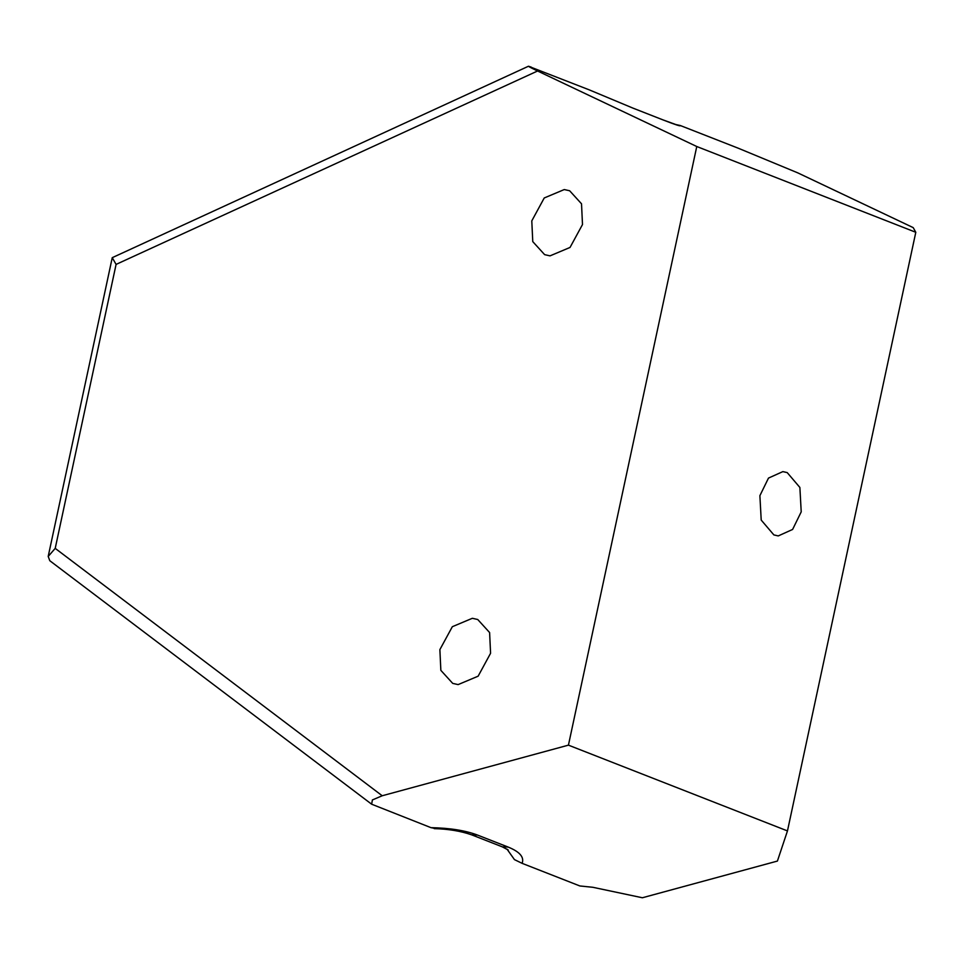 <?xml version="1.0" encoding="UTF-8"?>
<svg xmlns="http://www.w3.org/2000/svg" width="964" height="964" viewBox="0 0 964 964"><rect width="100%" height="100%" fill="white"/><g stroke="black" fill="none" stroke-linecap="round" stroke-linejoin="round"><path stroke-width="1.45" d="M458.117 684.597L478.132 676.186L490.58 653.279L489.604 632.541L477.734 619.503L472.336 618.298L452.333 626.708L439.873 649.616L440.849 670.354L452.719 683.392L458.117 684.597M550.034 255.858L570.037 247.447L582.497 224.54L581.521 203.802L569.652 190.764L564.253 189.559L544.238 197.969L531.791 220.877L532.767 241.615L544.636 254.653L550.034 255.858M801.217 511.86L799.879 487.459L787.226 472.613L782.864 471.613L768.489 478.084L759.885 495.677L761.211 520.078L773.875 534.924L778.237 535.924L792.601 529.453L801.217 511.86M589.185 89.833L633.312 108.269L589.185 89.833L528.465 66.239L112.246 257.677L48.2 556.433L49.791 560.711L371.646 804.205L431.004 827.666C449.863 828.028 465.359 830.486 477.505 835.065L508.209 847.091C519.813 851.802 524.44 857.225 522.102 863.334L514.451 859.611L506.98 849.091M522.102 863.334L579.87 885.964L592.824 887.29L642.373 897.761L777.406 861.069L787.468 830.92L915.8 232.288L913.209 227.625L797.782 172.869L738.05 148.131L680.283 125.513C681.078 126.573 675.656 124.838 664.015 120.295L633.312 108.269M675.282 124.428L680.283 125.513M915.8 232.288L696.767 146.516L568.435 745.148L382.214 795.758L372.381 799.951L371.646 804.205M531.417 67.215C526.236 65.275 528.296 66.54 537.587 70.999L696.767 146.516M787.468 830.92L568.435 745.148M434.583 828.329L431.004 827.666M537.587 70.999L116.09 264.401L112.246 257.677M116.09 264.401L55.213 548.371L48.2 556.433M55.213 548.371L382.214 795.758M632.77 108.04L664.015 120.295M508.233 849.995L502.34 846.862L508.209 847.091M502.34 846.862L471.637 834.836L477.505 835.065M676.439 124.766L663.473 120.054M434.21 828.63C448.356 828.992 460.828 831.064 471.637 834.836"/></g></svg>

